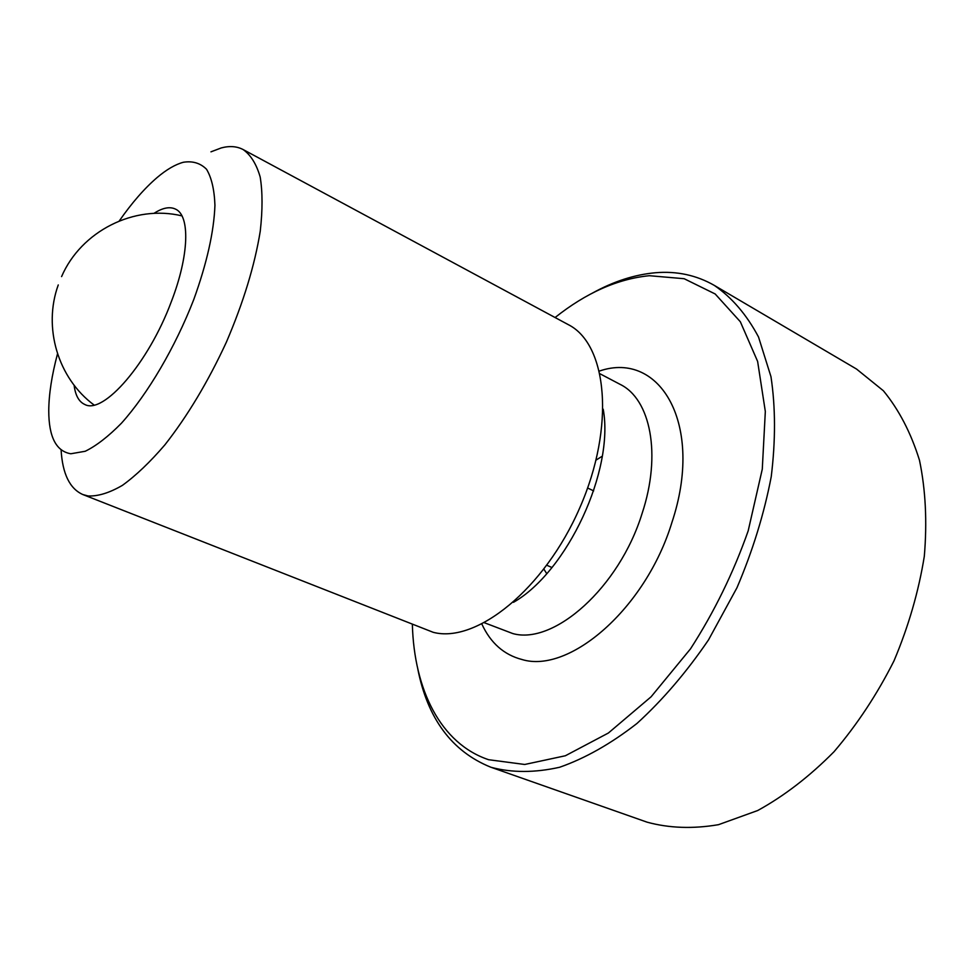 <?xml version="1.0" encoding="UTF-8"?>
<svg xmlns="http://www.w3.org/2000/svg" width="975" height="975" viewBox="0 0 975 975"><rect width="100%" height="100%" fill="white"/><g stroke="black" fill="none" stroke-linecap="round" stroke-linejoin="round"><path stroke-width="1.46" d="M490.523 767.093L647.12 822.181C669.167 828.189 692.969 829.018 718.514 824.679L757.721 810.517C784.229 795.941 809.677 776.344 834.039 751.713C857.171 724.571 877.171 694.261 894.026 660.794C908.566 626.267 918.669 591.423 924.312 556.274C927.225 521.832 925.628 489.84 919.498 460.31C910.979 432.876 898.926 409.683 883.362 390.743L856.537 369.05L714.346 285.419C731.957 297.558 746.692 314.754 758.526 337.009L770.969 376.667C775.564 407.136 775.649 440.468 771.237 476.678C764.132 513.788 752.712 550.802 736.966 587.742L708.508 639.905C686.51 672.177 662.671 700.026 636.98 723.45C610.874 743.767 585.085 758.367 559.613 767.264C534.909 772.797 512.18 772.846 491.449 767.41L490.523 767.093C451.803 751.335 427.55 718.575 417.763 668.838M592.325 293.158C613.531 281.422 634.554 274.621 655.419 272.744C676.772 270.928 696.418 275.157 714.346 285.419M61.096 449.902C62.498 473.813 69.749 488.694 82.814 494.532L88.091 495.97C98.061 496.397 109.493 492.862 122.399 485.367C135.964 475.568 150.113 462.065 164.885 444.856C187.566 415.959 208.041 381.786 226.298 342.335C243.372 302.53 254.694 265.48 260.252 231.197C262.641 210.064 262.628 192.014 260.191 177.048C256.474 164.141 250.782 154.976 243.128 149.553C236.852 146.262 229.564 145.714 221.252 147.932L210.966 151.832M57.525 353.791C51.797 375.229 48.872 394.217 48.75 410.743C48.799 436.946 56.148 451.279 70.822 453.765L85.227 451.267C96.306 445.843 108.371 436.495 121.412 423.247C147.883 393.778 175.22 347.283 193.769 299.544C206.895 263.165 213.952 231.733 214.939 205.274C214.366 189.674 211.563 177.669 206.542 169.272C200.387 163.118 192.66 160.777 183.361 162.264C175.329 164.434 166.579 169.528 157.109 177.548C144.556 188.297 131.93 202.763 119.243 220.972M82.814 494.532L433.18 632.3C476.153 643.768 544.452 589.302 579.808 507.743C615.578 426.331 607.291 344.065 568.193 324.59L243.128 149.553M153.928 213.391C162.557 207.797 169.735 206.371 175.488 209.101C190.235 215.512 189.248 255.353 171.32 301.665C148.541 363.114 103.24 415.045 84.715 404.43C78.926 401.798 75.38 395.387 74.1 385.198M412.364 624.646C414.143 689.532 440.554 743.632 488.658 759.72L524.721 764.473L565.366 755.759L608.388 733.017L651.093 696.796L690.507 648.85C714.261 611.983 733.48 572.654 748.178 530.863L762.279 469.182L765.326 411.487L757.624 361.433L740.33 321.738L715.175 293.975L684.158 278.716L649.362 275.706C617.626 278.862 586.194 292.805 555.08 317.521M513.472 602.331C567.365 571.557 614.445 470.242 603.208 409.195M551.935 567.511L546.878 565.293M546.719 573.617L543.94 569.229M593.653 490.888L587.633 488.012M596.091 460.078L602.245 456.202M484.502 622.781L512.813 633.567C553.922 645.231 619.174 587.669 642.062 513.569C661.769 454.338 650.496 399.007 620.063 384.333L600.173 373.876M481.894 624.134C490.583 642.988 503.929 654.786 521.93 659.502C569.315 674.152 645.669 608.485 671.872 522.588C704.547 424.783 660.233 350.22 599.515 371.012M58.256 284.944C42.802 327.442 57.903 378.312 94.051 405.003M181.935 215.877C134.197 204.336 81.132 231.197 61.583 276.595"/></g></svg>
